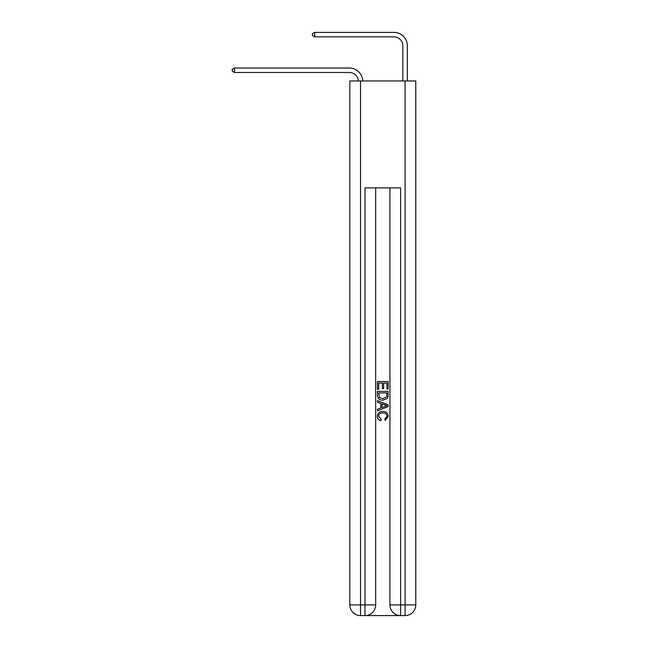 <?xml version="1.0" encoding="UTF-8"?>
<svg xmlns="http://www.w3.org/2000/svg" width="648" height="648" viewBox="0 0 648 648"><rect width="100%" height="100%" fill="white"/><g stroke="black" fill="none" stroke-linecap="round" stroke-linejoin="round"><path stroke-width="0.97" d="M402.862 80.96L402.862 45.765A8.91 8.91 0 0 0 393.952 36.855L314.734 36.855L312.417 35.519L312.417 33.736L314.734 32.4L393.952 32.4A13.365 13.365 0 0 1 407.317 45.765L407.317 80.96M402.862 45.765A8.91 8.91 0 0 0 393.952 36.855A8.91 8.91 0 0 1 402.862 45.765A8.91 8.91 0 0 0 393.952 36.855A8.91 8.91 0 0 1 402.862 45.765A8.91 8.91 0 0 0 393.952 36.855A8.91 8.91 0 0 1 402.862 45.765A8.91 8.91 0 0 0 393.952 36.855A8.91 8.91 0 0 1 402.862 45.765A8.91 8.91 0 0 0 393.952 36.855A8.91 8.91 0 0 1 402.862 45.765A8.91 8.91 0 0 0 393.952 36.855A8.91 8.91 0 0 1 402.862 45.765A8.91 8.91 0 0 0 393.952 36.855A8.91 8.91 0 0 1 402.862 45.765A8.91 8.91 0 0 0 393.952 36.855A8.91 8.91 0 0 1 402.862 45.765A8.91 8.91 0 0 0 393.952 36.855M314.734 36.855L314.734 32.4L393.952 32.4M365.788 615.6L399.832 615.6M360.531 80.96L360.531 604.908L349.839 604.908L349.839 80.96L415.781 80.96L415.781 604.908L405.089 604.908L405.089 80.96M389.942 187.888L389.942 604.908A10.692 10.692 0 0 0 400.634 615.6L400.634 604.908L389.942 604.908A10.692 10.692 0 0 0 400.634 615.6L405.089 615.6L405.089 604.908L400.634 604.908L400.634 187.888L364.986 187.888L364.986 604.908L360.531 604.908L360.531 615.6L364.986 615.6A10.692 10.692 0 0 0 375.678 604.908L364.986 604.908L364.986 615.6A10.692 10.692 0 0 0 375.678 604.908L375.678 187.888M405.089 615.6A10.692 10.692 0 0 0 415.781 604.908A10.692 10.692 0 0 1 405.089 615.6M349.839 604.908A10.692 10.692 0 0 0 360.531 615.6A10.692 10.692 0 0 1 349.839 604.908M377.46 389.343L377.46 381.526L388.16 381.526L388.16 389.067L386.921 389.067L386.921 383.033L383.632 383.033L383.632 388.654L382.401 388.654L382.401 383.033L378.699 383.033L378.699 389.343L377.46 389.343M377.46 395.223L377.46 391.392L388.16 391.392L388.006 396.941L387.237 398.496L382.871 400.172C379.445 400.181 377.646 398.536 377.46 395.223M378.699 392.907L379.453 397.629L382.895 398.658L386.702 396.835L386.921 392.907L378.699 392.907M377.46 402.222L377.46 400.626L388.16 404.87L388.16 406.571L377.46 410.816L377.46 409.22L380.757 407.997L380.757 403.445L377.46 402.222M384.944 404.992L381.988 403.898L381.988 407.543L386.921 405.721L384.944 404.992M378.562 416.227L381.235 419.224L380.886 420.73C378.618 420.139 377.436 418.689 377.33 416.364C377.614 413.084 379.469 411.431 382.887 411.407C386.176 411.48 387.974 413.124 388.29 416.34L385.187 420.455L384.863 418.948L387.059 416.267C386.743 413.951 385.358 412.841 382.895 412.914C380.392 412.784 378.95 413.886 378.562 416.227M358.295 80.96A8.91 8.91 -104.7 0 0 349.394 72.495L234.536 72.495L232.219 71.159L232.219 69.377L234.536 68.04L349.394 68.04A13.365 13.365 75.3 0 1 362.75 80.96M234.536 68.04L234.536 72.495"/></g></svg>
